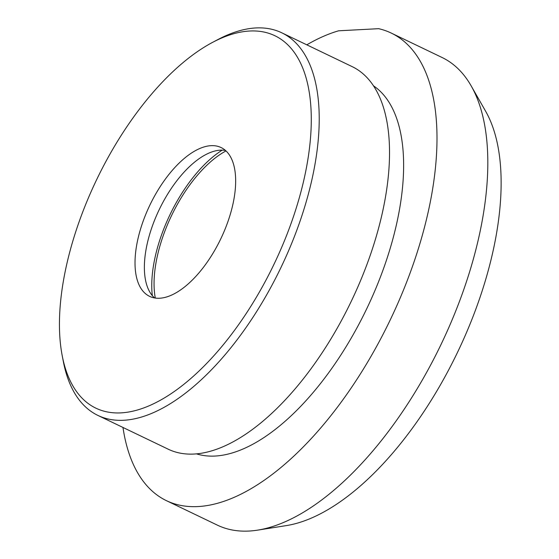 <?xml version="1.0" encoding="UTF-8"?>
<svg xmlns="http://www.w3.org/2000/svg" width="559" height="559" viewBox="0 0 559 559"><rect width="100%" height="100%" fill="white"/><g stroke="black" fill="none" stroke-linecap="round" stroke-linejoin="round"><path stroke-width="0.84" d="M212.713 42.295L217.954 39.528A212.245 100.948 115.7 0 1 255.84 27.95A212.245 100.948 115.7 0 1 281.75 32.792A212.245 100.948 115.7 0 1 291.763 243.158A212.245 100.948 115.7 0 1 123.818 420.263A212.245 100.948 115.7 0 1 97.909 415.421A212.245 100.948 115.7 0 1 63.307 361.4L62.196 355.587A206.585 98.258 115.7 0 1 212.713 42.295A206.585 98.258 115.7 0 1 249.593 31.024A206.585 98.258 115.7 0 1 293.601 216.186A206.585 98.258 115.7 0 1 121.086 412.87A206.585 98.258 115.7 0 1 62.196 355.587M211.016 145.668A82.543 39.256 115.7 0 1 221.084 147.548A82.543 39.256 115.7 0 1 224.984 229.358A82.543 39.256 115.7 0 1 159.671 298.233A82.543 39.256 115.7 0 1 149.595 296.347A82.543 39.256 115.7 0 1 145.696 214.537A82.543 39.256 115.7 0 1 211.016 145.668M97.909 415.421L168.217 449.198A212.245 100.948 -64.3 0 0 194.12 454.041A212.245 100.948 -64.3 0 0 362.071 276.943A212.245 100.948 -64.3 0 0 352.051 66.57L281.75 32.792M154.584 297.94A82.543 39.256 115.7 0 1 157.184 214.02A82.543 39.256 115.7 0 1 220.365 150.161A82.543 39.256 115.7 0 1 225.452 150.448M196.516 453.866A204.699 97.364 -64.3 0 0 215.166 456.046A204.699 97.364 -64.3 0 0 374.411 291.805A204.699 97.364 -64.3 0 0 373.384 85.744M152.314 295.613A101.123 48.095 115.7 0 1 222.216 150.133M306.807 44.832A259.418 123.385 115.7 0 1 338.614 30.801L378.66 28.677A259.418 123.385 115.7 0 1 391.181 33.044A259.418 123.385 115.7 0 1 390.049 320.3A259.418 123.385 115.7 0 1 166.491 500.696A259.418 123.385 115.7 0 1 122.973 427.46M155.29 298.052A97.35 46.299 115.7 0 1 225.983 150.93M391.181 33.044L442.036 57.479A259.418 123.385 115.7 0 1 471.139 85.841A259.418 123.385 115.7 0 1 440.911 344.735A259.418 123.385 115.7 0 1 257.685 530.128A259.418 123.385 115.7 0 1 249.014 531.05A259.418 123.385 115.7 0 1 217.353 525.132L166.491 500.696M471.139 85.841L485.575 111.15A241.984 115.098 115.7 0 1 457.374 352.645A241.984 115.098 115.7 0 1 286.453 525.579L257.685 530.128"/></g></svg>
